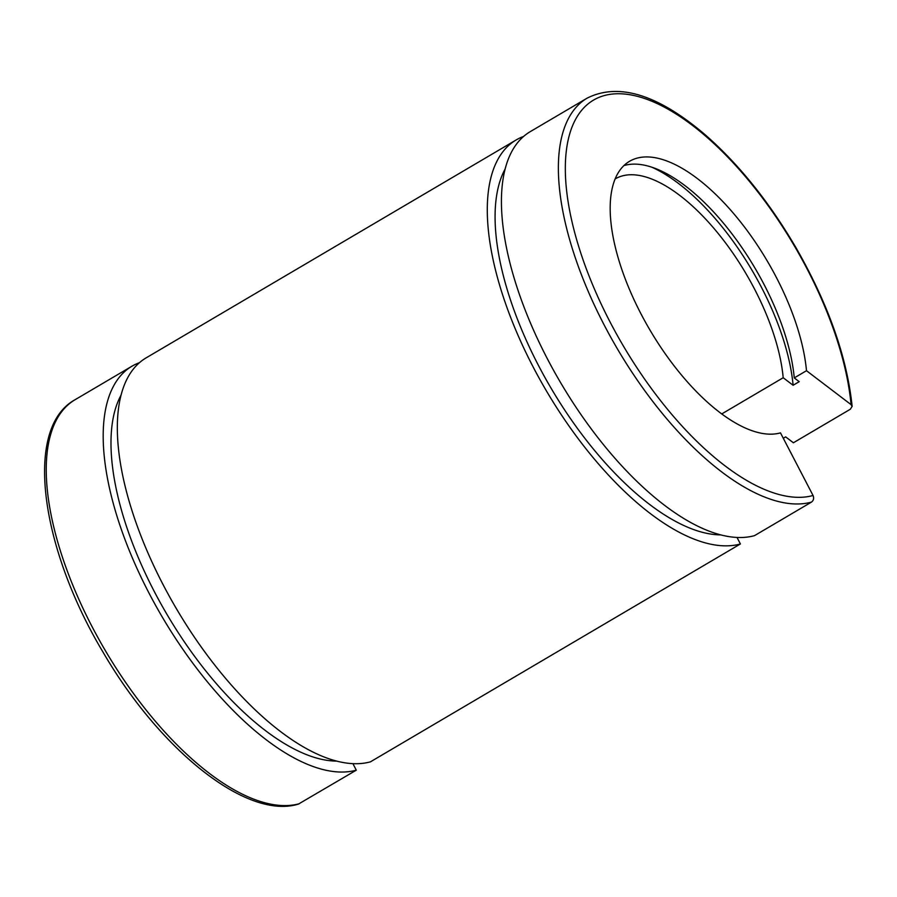 <?xml version="1.0" encoding="UTF-8"?>
<svg xmlns="http://www.w3.org/2000/svg" width="897" height="897" viewBox="0 0 897 897"><rect width="100%" height="100%" fill="white"/><g stroke="black" fill="none" stroke-linecap="round" stroke-linejoin="round"><path stroke-width="1.35" d="M299.363 803.701A231.74 101.226 59.5 0 1 98.76 639.09A231.74 101.226 59.5 0 1 75.068 399.726C23.771 427.701 39.973 546.822 103.02 652.13C159.879 750.015 246.765 820.127 298.409 804.104L356.3 770.164A231.74 101.226 -120.5 0 1 155.708 605.553A231.74 101.226 -120.5 0 1 132.016 366.178A231.74 101.226 -120.5 0 1 139.472 362.68M721.737 413.932L783.193 377.738L793.105 385.273L799.216 381.673L794.26 377.906L806.493 370.708A155.809 68.06 59.5 0 0 734.419 214.461A155.809 68.06 59.5 0 0 629.559 161.292A155.809 68.06 59.5 0 0 645.56 322.359A155.809 68.06 59.5 0 0 780.491 432.87L813.052 495.492C814.14 498.239 813.613 500.436 811.493 502.096L754.545 535.632A231.74 101.226 59.5 0 1 553.954 371.022A231.74 101.226 59.5 0 1 530.25 131.646L587.199 98.109A231.74 101.226 59.5 0 0 610.891 337.474A231.74 101.226 59.5 0 0 811.493 502.096M806.493 370.708L851.062 404.625L852.083 406.408L850.334 409.234L793.385 442.77L785.649 436.873L783.305 438.263M523.568 136.467A231.74 101.226 59.5 0 0 516.111 139.977A231.74 101.226 59.5 0 0 539.803 379.341A231.74 101.226 59.5 0 0 740.406 543.963L737.02 537.449M505.168 168.928A219.417 95.844 59.5 0 0 551.128 388.3A219.417 95.844 59.5 0 0 720.695 534.881M516.111 139.977L146.155 357.858A231.74 101.226 59.5 0 0 169.847 597.223A231.74 101.226 59.5 0 0 370.45 761.833L740.406 543.963M352.925 763.661L356.3 770.164M121.073 395.129A219.417 95.844 59.5 0 0 167.033 614.501A219.417 95.844 59.5 0 0 336.588 761.093M794.26 377.906A155.809 68.06 59.5 0 0 727.119 227.647A155.809 68.06 59.5 0 0 623.875 165.62M793.105 385.273A163.703 71.502 59.5 0 0 651.76 167.167M783.193 377.738A147.915 64.606 59.5 0 0 714.786 229.385A147.915 64.606 59.5 0 0 615.219 178.895A147.915 64.606 59.5 0 0 615.14 178.94M851.062 404.625A226.806 99.074 59.5 0 0 660.114 104.994A226.806 99.074 59.5 0 0 588.836 275.413A226.806 99.074 59.5 0 0 813.052 495.492M75.068 399.726L132.016 366.178M852.15 406.408C846.97 357.129 828.357 304.419 796.312 248.256C769.491 202.386 739.229 164.656 705.524 135.066C658.275 94.634 618.829 82.311 587.199 98.109"/></g></svg>
